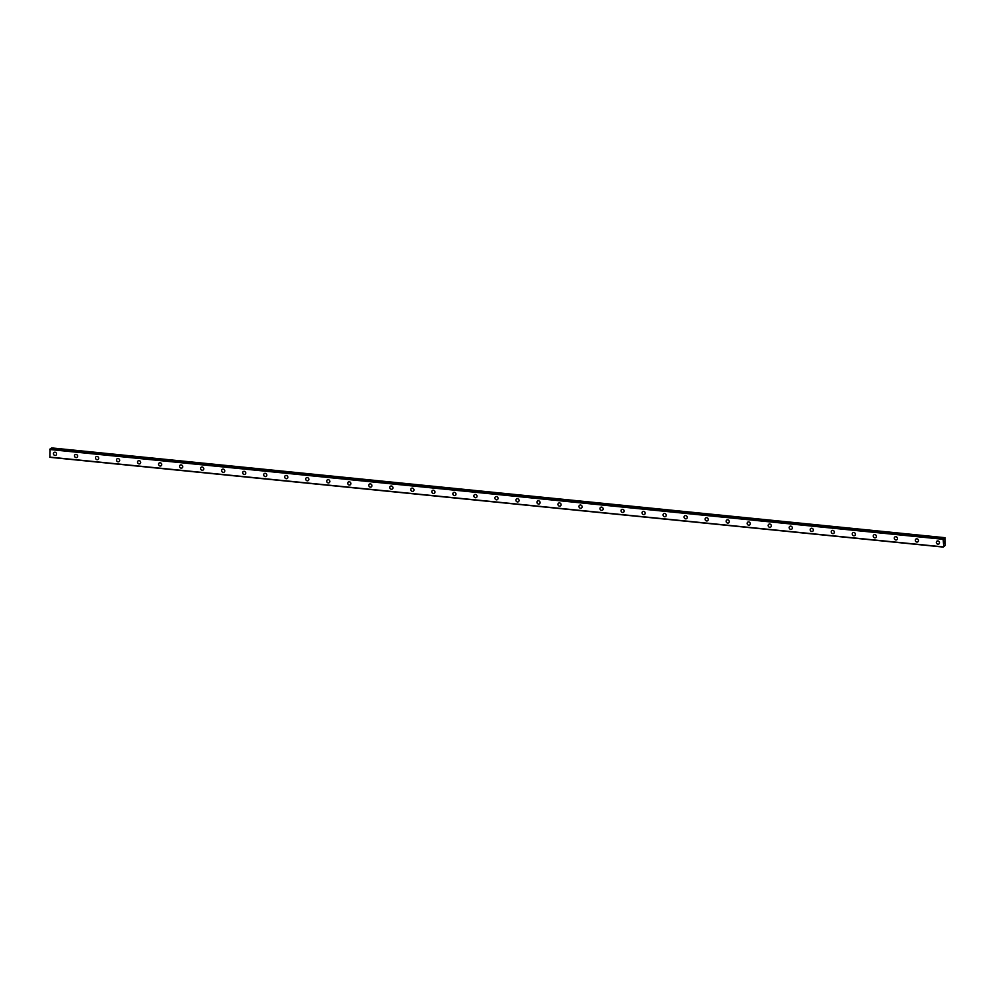 <?xml version="1.0" encoding="UTF-8"?>
<svg xmlns="http://www.w3.org/2000/svg" width="995" height="995" viewBox="0 0 995 995"><rect width="100%" height="100%" fill="white"/><g stroke="black" fill="none" stroke-linecap="round" stroke-linejoin="round"><path stroke-width="1.49" d="M943.944 545.894L944.106 546.516L945.25 545.285L945.026 537.686L943.745 539.775L943.521 538.755L943.136 539.29L943.695 545.869M56.006 455.225A1.692 1.517 55 0 1 53.543 454.217A1.692 1.517 55 0 1 55.023 452.215A1.692 1.517 55 0 1 55.048 455.474A1.692 1.517 55 0 1 54.066 452.451M77.025 457.339A1.692 1.517 55 0 1 74.563 456.332A1.692 1.517 55 0 1 77.535 455.573A1.692 1.517 55 0 1 76.068 457.588A1.692 1.517 55 0 1 75.085 454.566M98.045 459.454A1.692 1.517 55 0 1 95.582 458.446A1.692 1.517 55 0 1 97.062 456.431A1.692 1.517 55 0 1 98.045 459.454A1.692 1.517 55 0 1 95.582 458.446A1.692 1.517 55 0 1 96.105 456.68M119.064 461.568A1.692 1.517 55 0 1 116.602 460.548A1.692 1.517 55 0 1 118.082 458.546A1.692 1.517 55 0 1 119.064 461.568A1.692 1.517 55 0 1 116.602 460.561A1.692 1.517 55 0 1 117.124 458.794M140.084 463.682A1.692 1.517 55 0 1 137.621 462.663A1.692 1.517 55 0 1 139.101 460.66A1.692 1.517 55 0 1 140.084 463.682A1.692 1.517 55 0 1 137.633 462.663A1.692 1.517 55 0 1 138.143 460.896M161.103 465.784A1.692 1.517 55 0 1 158.653 464.777A1.692 1.517 55 0 1 160.12 462.774A1.692 1.517 55 0 1 161.103 465.797A1.692 1.517 55 0 1 158.653 464.777A1.692 1.517 55 0 1 159.163 463.011M182.135 467.899A1.692 1.517 55 0 1 179.672 466.891A1.692 1.517 55 0 1 181.14 464.889A1.692 1.517 55 0 1 182.122 467.899A1.692 1.517 55 0 1 179.672 466.891A1.692 1.517 55 0 1 180.182 465.125M203.154 470.013A1.692 1.517 55 0 1 200.691 469.006A1.692 1.517 55 0 1 202.172 467.003A1.692 1.517 55 0 1 202.196 470.262A1.692 1.517 55 0 1 201.214 467.24M224.173 472.127A1.692 1.517 55 0 1 221.711 471.12A1.692 1.517 55 0 1 223.191 469.105A1.692 1.517 55 0 1 224.173 472.127A1.692 1.517 55 0 1 221.711 471.12A1.692 1.517 55 0 1 222.233 469.354M245.193 474.242A1.692 1.517 55 0 1 242.73 473.222A1.692 1.517 55 0 1 245.703 472.476A1.692 1.517 55 0 1 244.235 474.478A1.692 1.517 55 0 1 243.253 471.468M266.212 476.356A1.692 1.517 55 0 1 263.75 475.336A1.692 1.517 55 0 1 265.23 473.334A1.692 1.517 55 0 1 266.212 476.356A1.692 1.517 55 0 1 263.75 475.336A1.692 1.517 55 0 1 264.272 473.583M287.232 478.458A1.692 1.517 55 0 1 284.769 477.451A1.692 1.517 55 0 1 286.249 475.448A1.692 1.517 55 0 1 287.232 478.471A1.692 1.517 55 0 1 284.769 477.451A1.692 1.517 55 0 1 285.291 475.685M308.251 480.573A1.692 1.517 55 0 1 305.788 479.565A1.692 1.517 55 0 1 307.268 477.563A1.692 1.517 55 0 1 308.251 480.573A1.692 1.517 55 0 1 305.788 479.565A1.692 1.517 55 0 1 306.311 477.799M329.27 482.687A1.692 1.517 55 0 1 326.82 481.679A1.692 1.517 55 0 1 328.288 479.677A1.692 1.517 55 0 1 329.27 482.687A1.692 1.517 55 0 1 326.808 481.679A1.692 1.517 55 0 1 327.33 479.913M350.29 484.801A1.692 1.517 55 0 1 348.349 482.028A1.692 1.517 55 0 1 350.812 483.035A1.692 1.517 55 0 1 349.332 485.05A1.692 1.517 55 0 1 348.349 482.028M371.322 486.916A1.692 1.517 55 0 1 368.859 485.896A1.692 1.517 55 0 1 370.327 483.893A1.692 1.517 55 0 1 371.309 486.916A1.692 1.517 55 0 1 369.369 484.142M392.341 489.03A1.692 1.517 55 0 1 389.878 488.01A1.692 1.517 55 0 1 391.358 486.008A1.692 1.517 55 0 1 392.341 489.03A1.692 1.517 55 0 1 389.878 488.01A1.692 1.517 55 0 1 390.388 486.256M413.36 491.132A1.692 1.517 55 0 1 410.898 490.125A1.692 1.517 55 0 1 412.378 488.122A1.692 1.517 55 0 1 413.36 491.144A1.692 1.517 55 0 1 410.898 490.125A1.692 1.517 55 0 1 411.42 488.358M434.38 493.246A1.692 1.517 55 0 1 431.917 492.239A1.692 1.517 55 0 1 433.397 490.236A1.692 1.517 55 0 1 433.422 493.495A1.692 1.517 55 0 1 432.439 490.473M455.399 495.361A1.692 1.517 55 0 1 452.936 494.353A1.692 1.517 55 0 1 454.416 492.351A1.692 1.517 55 0 1 455.399 495.361A1.692 1.517 55 0 1 452.936 494.353A1.692 1.517 55 0 1 453.459 492.587M476.418 497.475A1.692 1.517 55 0 1 473.956 496.468A1.692 1.517 55 0 1 475.436 494.453A1.692 1.517 55 0 1 476.418 497.475A1.692 1.517 55 0 1 473.956 496.468A1.692 1.517 55 0 1 474.478 494.702M497.438 499.589A1.692 1.517 55 0 1 495.498 496.816A1.692 1.517 55 0 1 497.96 497.823A1.692 1.517 55 0 1 496.48 499.826A1.692 1.517 55 0 1 495.498 496.816M518.457 501.704A1.692 1.517 55 0 1 516.007 500.684A1.692 1.517 55 0 1 517.475 498.682A1.692 1.517 55 0 1 518.457 501.704A1.692 1.517 55 0 1 515.995 500.684A1.692 1.517 55 0 1 516.517 498.93M539.489 503.806A1.692 1.517 55 0 1 537.026 502.798A1.692 1.517 55 0 1 538.494 500.796A1.692 1.517 55 0 1 539.477 503.818A1.692 1.517 55 0 1 537.026 502.798A1.692 1.517 55 0 1 537.536 501.032M560.508 505.92A1.692 1.517 55 0 1 558.046 504.913A1.692 1.517 55 0 1 559.513 502.91A1.692 1.517 55 0 1 560.496 505.92A1.692 1.517 55 0 1 558.046 504.913A1.692 1.517 55 0 1 558.556 503.147M581.528 508.035A1.692 1.517 55 0 1 579.065 507.027A1.692 1.517 55 0 1 580.545 505.025A1.692 1.517 55 0 1 581.528 508.035A1.692 1.517 55 0 1 579.065 507.027A1.692 1.517 55 0 1 579.575 505.261M602.547 510.149A1.692 1.517 55 0 1 600.084 509.142A1.692 1.517 55 0 1 601.565 507.127A1.692 1.517 55 0 1 602.547 510.149A1.692 1.517 55 0 1 600.084 509.142A1.692 1.517 55 0 1 600.607 507.375M623.567 512.263A1.692 1.517 55 0 1 621.104 511.243A1.692 1.517 55 0 1 624.076 510.497A1.692 1.517 55 0 1 622.609 512.5A1.692 1.517 55 0 1 621.626 509.49M644.586 514.378A1.692 1.517 55 0 1 642.123 513.358A1.692 1.517 55 0 1 643.603 511.355A1.692 1.517 55 0 1 644.586 514.378A1.692 1.517 55 0 1 642.123 513.358A1.692 1.517 55 0 1 642.646 511.604M665.605 516.48A1.692 1.517 55 0 1 663.143 515.472A1.692 1.517 55 0 1 664.623 513.47A1.692 1.517 55 0 1 665.605 516.492A1.692 1.517 55 0 1 663.143 515.472A1.692 1.517 55 0 1 663.665 513.706M686.625 518.594A1.692 1.517 55 0 1 684.174 517.587A1.692 1.517 55 0 1 685.642 515.584A1.692 1.517 55 0 1 686.625 518.594A1.692 1.517 55 0 1 684.162 517.587A1.692 1.517 55 0 1 684.684 515.82M707.644 520.708A1.692 1.517 55 0 1 705.194 519.701A1.692 1.517 55 0 1 706.661 517.698A1.692 1.517 55 0 1 707.644 520.708A1.692 1.517 55 0 1 705.181 519.701A1.692 1.517 55 0 1 705.704 517.935M728.676 522.823A1.692 1.517 55 0 1 726.213 521.815A1.692 1.517 55 0 1 727.681 519.8A1.692 1.517 55 0 1 728.663 522.823A1.692 1.517 55 0 1 726.213 521.815A1.692 1.517 55 0 1 726.723 520.049M749.695 524.937A1.692 1.517 55 0 1 747.233 523.917A1.692 1.517 55 0 1 748.713 521.915A1.692 1.517 55 0 1 749.683 524.937A1.692 1.517 55 0 1 747.742 522.164M770.715 527.051A1.692 1.517 55 0 1 768.252 526.032A1.692 1.517 55 0 1 769.732 524.029A1.692 1.517 55 0 1 770.715 527.051A1.692 1.517 55 0 1 768.252 526.032A1.692 1.517 55 0 1 768.774 524.265M791.734 529.153A1.692 1.517 55 0 1 789.271 528.146A1.692 1.517 55 0 1 790.751 526.144A1.692 1.517 55 0 1 791.734 529.166A1.692 1.517 55 0 1 789.271 528.146A1.692 1.517 55 0 1 789.794 526.38M812.753 531.268A1.692 1.517 55 0 1 810.291 530.26A1.692 1.517 55 0 1 811.771 528.258A1.692 1.517 55 0 1 811.796 531.517A1.692 1.517 55 0 1 810.813 528.494M833.773 533.382A1.692 1.517 55 0 1 831.31 532.375A1.692 1.517 55 0 1 832.79 530.372A1.692 1.517 55 0 1 833.773 533.382A1.692 1.517 55 0 1 831.31 532.375A1.692 1.517 55 0 1 831.832 530.609M854.792 535.497A1.692 1.517 55 0 1 852.329 534.489A1.692 1.517 55 0 1 853.809 532.474A1.692 1.517 55 0 1 854.792 535.497A1.692 1.517 55 0 1 852.329 534.489A1.692 1.517 55 0 1 852.852 532.723M875.811 537.611A1.692 1.517 55 0 1 873.871 534.837A1.692 1.517 55 0 1 876.334 535.845A1.692 1.517 55 0 1 874.854 537.847A1.692 1.517 55 0 1 873.871 534.837M896.831 539.725A1.692 1.517 55 0 1 894.381 538.705A1.692 1.517 55 0 1 895.848 536.703A1.692 1.517 55 0 1 896.831 539.725A1.692 1.517 55 0 1 894.891 536.952M917.863 541.827A1.692 1.517 55 0 1 915.4 540.82A1.692 1.517 55 0 1 916.868 538.817A1.692 1.517 55 0 1 917.85 541.84A1.692 1.517 55 0 1 915.4 540.82A1.692 1.517 55 0 1 915.91 539.054M938.882 543.942A1.692 1.517 55 0 1 936.419 542.934A1.692 1.517 55 0 1 937.899 540.932A1.692 1.517 55 0 1 938.882 543.942A1.692 1.517 55 0 1 936.419 542.934A1.692 1.517 55 0 1 936.929 541.168M943.994 543.307L944.392 542.399M944.093 542.188L944.106 541.554M944.392 542.039L944.392 541.305M50.136 448.969L943.521 538.755L50.123 448.969L49.912 457.314L943.297 547.088M945.026 537.686L51.641 447.912L50.558 449.019M944.044 538.37L50.67 448.596M943.235 538.942L49.849 449.168M943.136 539.29L49.75 449.516M943.185 546.889L49.8 457.115M944.019 538.457L50.633 448.683"/></g></svg>
